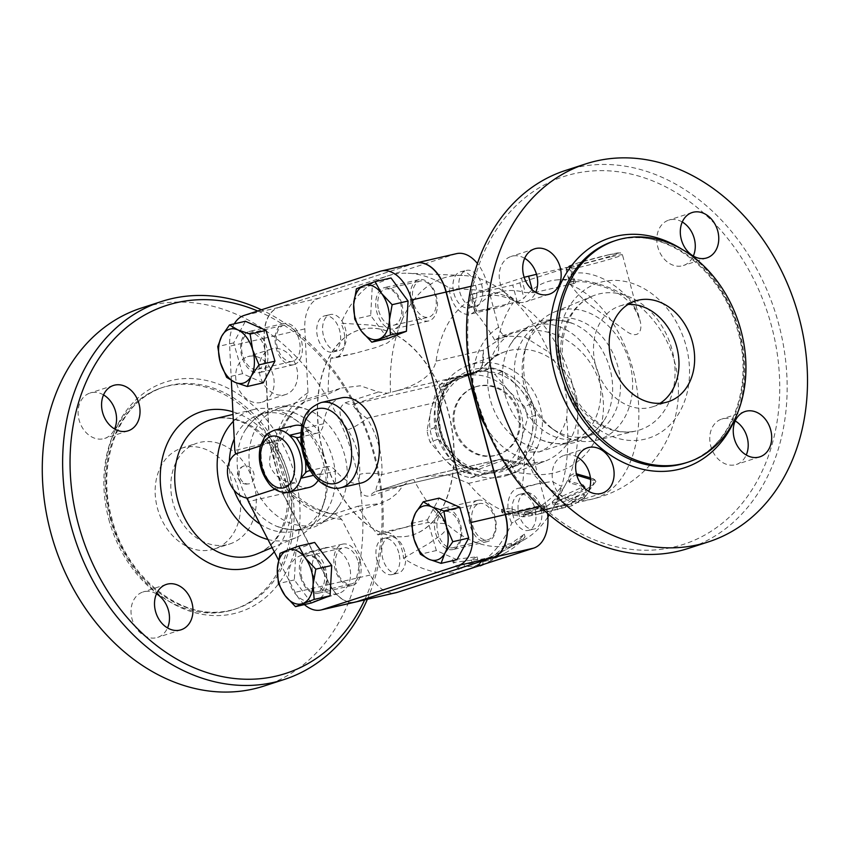 <?xml version="1.0" encoding="UTF-8"?>
<svg xmlns="http://www.w3.org/2000/svg" width="850" height="850" viewBox="0 0 850 850"><rect width="100%" height="100%" fill="white"/><g stroke="black" fill="none" stroke-linecap="round" stroke-linejoin="round"><path stroke-width="0.64" stroke-dasharray="4.25 3.19" d="M660.099 403.272A52.987 41.523 -108 0 1 652.588 406.81A52.987 41.523 -108 0 1 596.742 369.219A52.987 41.523 -108 0 1 619.894 306A52.987 41.523 -108 0 1 628.044 304.459M475.819 394.549A193.407 151.555 72 0 0 740.701 505.134A193.407 151.555 72 0 0 654.638 181.709A193.407 151.555 72 0 0 475.819 394.549M565.537 170.446A198.698 155.709 -108 0 1 774.956 311.408A198.698 155.709 -108 0 1 688.16 548.463M524.673 258.304A23.843 18.689 72 0 0 512.327 256.126A23.843 18.689 72 0 0 511.094 256.466A23.843 18.689 72 0 0 500.438 284.134A23.843 18.689 72 0 0 524.577 302.164A23.843 18.689 72 0 0 525.81 301.824A23.843 18.689 72 0 0 535.723 292.358M682.263 221.988A23.843 18.689 72 0 0 668.684 220.15A23.843 18.689 72 0 0 657.804 247.031A23.843 18.689 72 0 0 683.4 265.508A23.843 18.689 72 0 0 693.313 256.041M735.197 420.952A23.843 18.689 72 0 0 722.861 418.763A23.843 18.689 72 0 0 721.629 419.114A23.843 18.689 72 0 0 710.972 446.781A23.843 18.689 72 0 0 735.112 464.812A23.843 18.689 72 0 0 736.344 464.472A23.843 18.689 72 0 0 746.247 455.005M577.617 457.268A23.843 18.689 72 0 0 564.039 455.43A23.843 18.689 72 0 0 553.159 482.311A23.843 18.689 72 0 0 578.754 500.788A23.843 18.689 72 0 0 588.657 491.321M526.437 387.164A67.575 52.955 72 0 0 555.719 431.205A67.575 52.955 72 0 0 595.669 440.459A67.575 52.955 72 0 0 628.49 358.923A67.575 52.955 72 0 0 554.051 312.173A67.575 52.955 72 0 0 527.149 343.113A67.575 52.955 72 0 0 526.437 387.164M505.059 394.581A60.934 47.749 72 0 0 541.301 439.896A60.934 47.749 72 0 0 570.456 441.809A60.934 47.749 72 0 0 597.072 369.112A60.934 47.749 72 0 0 532.854 325.879A60.934 47.749 72 0 0 510.361 344.537A60.934 47.749 72 0 0 505.059 394.581M516.896 390.745A60.934 47.749 72 0 0 582.293 437.962A60.934 47.749 72 0 0 604.786 419.305A60.934 47.749 72 0 0 573.846 323.946A60.934 47.749 72 0 0 544.691 322.044A60.934 47.749 72 0 0 516.896 390.745M524.726 388.206A60.934 47.749 72 0 0 551.129 427.911A60.934 47.749 72 0 0 590.123 435.423A60.934 47.749 72 0 0 616.739 362.727A60.934 47.749 72 0 0 552.521 319.504A60.934 47.749 72 0 0 525.364 348.468A60.934 47.749 72 0 0 524.726 388.206M254.065 484.181A52.987 41.523 -108 0 1 229.893 543.915A52.987 41.523 -108 0 1 174.048 506.324A52.987 41.523 -108 0 1 197.2 443.116A52.987 41.523 -108 0 1 254.065 484.181M238.414 489.26A52.987 41.523 72 0 0 181.539 448.194A52.987 41.523 72 0 0 158.398 511.402A52.987 41.523 72 0 0 214.242 548.994A52.987 41.523 72 0 0 238.414 489.26M367.381 599.293A198.698 155.709 72 0 0 261.439 309.814M257.741 311.015A193.407 151.555 -108 0 1 364.629 599.93M296.629 367.614A23.843 18.689 -108 0 1 285.749 394.496A23.843 18.689 -108 0 1 260.164 376.019A23.843 18.689 -108 0 1 271.033 349.138A23.843 18.689 -108 0 1 296.629 367.614M337.461 593.799A23.843 18.689 -108 0 1 313.321 575.758A23.843 18.689 -108 0 1 323.978 548.091A23.843 18.689 -108 0 1 325.21 547.751A23.843 18.689 -108 0 1 349.35 565.792A23.843 18.689 -108 0 1 338.693 593.459A23.843 18.689 -108 0 1 337.461 593.799M263.893 686.077A198.698 155.709 72 0 0 350.699 449.023A198.698 155.709 72 0 0 141.281 308.061M267.931 539.495A67.575 52.955 72 0 0 295.736 537.753A67.575 52.955 72 0 0 322.639 506.812A67.575 52.955 72 0 0 294.068 418.71A67.575 52.955 72 0 0 254.118 409.456A67.575 52.955 72 0 0 233.367 421.292M108.747 519.138A116.567 91.343 72 0 0 233.856 609.482A116.567 91.343 72 0 0 284.782 470.411A116.567 91.343 72 0 0 161.925 387.706A116.567 91.343 72 0 0 108.747 519.138M156.474 593.874A23.843 18.689 72 0 0 142.906 592.025A23.843 18.689 72 0 0 132.483 620.479A23.843 18.689 72 0 0 157.622 637.394A23.843 18.689 72 0 0 167.524 627.927M301.729 555.369A23.843 18.689 72 0 0 300.496 555.709A23.843 18.689 72 0 0 290.073 584.162A23.843 18.689 72 0 0 315.201 601.077A23.843 18.689 72 0 0 325.869 573.41A23.843 18.689 72 0 0 301.729 555.369M236.672 383.637A23.843 18.689 72 0 0 262.267 402.114A23.843 18.689 72 0 0 272.68 373.66A23.843 18.689 72 0 0 247.552 356.745A23.843 18.689 72 0 0 236.672 383.637M103.541 394.91A23.843 18.689 72 0 0 89.962 393.072A23.843 18.689 72 0 0 79.305 420.729A23.843 18.689 72 0 0 103.445 438.77A23.843 18.689 72 0 0 104.677 438.43A23.843 18.689 72 0 0 114.591 428.963M453.528 549.366A21.197 13.133 77 0 1 452.848 549.557A21.197 13.133 77 0 1 435.285 531.856A21.197 13.133 77 0 1 443.328 508.247A21.197 13.133 77 0 1 460.753 525.396A21.197 13.133 77 0 1 453.528 549.366M444.146 511.743A18.541 11.496 -103 0 0 437.824 532.727A18.541 11.496 -103 0 0 453.071 547.729A18.541 11.496 -103 0 0 460.105 527.074A18.541 11.496 -103 0 0 444.741 511.583A18.541 11.496 -103 0 0 444.146 511.743M478.794 503.763A18.541 11.496 77 0 1 479.389 503.593A18.541 11.496 77 0 1 494.753 519.084A18.541 11.496 77 0 1 487.719 539.739A18.541 11.496 77 0 1 472.473 524.737A18.541 11.496 77 0 1 478.794 503.763M300.507 576.768A21.197 13.133 77 0 1 308.274 552.054A21.197 13.133 77 0 1 325.826 569.755A21.197 13.133 77 0 1 317.794 593.364A21.197 13.133 77 0 1 300.507 576.768M323.669 570.276A18.541 11.496 -103 0 0 308.539 555.762A18.541 11.496 -103 0 0 301.506 576.417A18.541 11.496 -103 0 0 316.869 591.908A18.541 11.496 -103 0 0 323.669 570.276M358.307 562.296A18.541 11.496 77 0 1 351.517 583.918A18.541 11.496 77 0 1 336.154 568.427A18.541 11.496 77 0 1 343.188 547.782A18.541 11.496 77 0 1 358.307 562.296M456.981 559.683L436.348 550.545L427.454 519.764L411.527 523.43M436.348 550.545L420.421 554.211M427.454 519.764L439.184 498.121M231.349 380.513L229.659 346.216A37.092 22.992 77 0 1 234.292 323.829M260.451 445.878L282.976 438.579A31.79 19.709 77 0 1 294.748 425.489M302.005 425.924A31.79 19.709 77 0 1 309.591 430.631A15.895 9.849 -103 0 0 317.007 433.203A15.895 9.849 -103 0 0 323.51 423.789A43.711 27.094 77 0 1 341.381 397.874M361.016 483.066A43.711 27.094 77 0 1 336.09 471.049A15.895 9.849 -103 0 0 327.016 466.671A15.895 9.849 -103 0 0 321.024 473.599A31.79 19.709 77 0 1 318.144 480.346M309.028 487.454A31.79 19.709 77 0 1 294.737 482.811L274.986 489.217M304.396 604.594A37.092 22.992 77 0 1 295.141 592.333L278.481 559.969M387.738 338.502L370.685 315.456L372.321 285.186L391.011 277.971M263.213 382.829L242.579 373.681L233.686 342.901L245.416 321.257M311.397 602.979L294.344 579.923L295.981 549.663L314.67 542.438M415.809 263.033A37.092 22.992 -103 0 0 414.609 263.362L278.407 307.541A37.092 22.992 -103 0 0 264.106 338.279L269.248 442.499L282.859 493.659L248.423 501.596M282.859 493.659L329.587 584.396A37.092 22.992 -103 0 0 355.481 602.044M251.536 476.818A60.934 47.749 72 0 0 316.933 524.036A60.934 47.749 72 0 0 339.426 505.389A60.934 47.749 72 0 0 308.486 410.019A60.934 47.749 72 0 0 279.331 408.117A60.934 47.749 72 0 0 251.536 476.818M248.157 500.639A60.934 47.749 72 0 0 275.942 525.98A60.934 47.749 72 0 0 305.097 527.882A60.934 47.749 72 0 0 331.712 455.186A60.934 47.749 72 0 0 267.495 411.953A60.934 47.749 72 0 0 245.002 430.61A60.934 47.749 72 0 0 239.7 480.654A60.934 47.749 72 0 0 246.649 498.004M229.341 461.805A60.934 47.749 72 0 0 231.869 483.193A60.934 47.749 72 0 0 234.079 490.152M260.004 524.099A60.934 47.749 72 0 0 297.266 530.421A60.934 47.749 72 0 0 324.424 501.447A60.934 47.749 72 0 0 298.658 422.004A60.934 47.749 72 0 0 259.664 414.492A60.934 47.749 72 0 0 234.239 438.929M591.218 305.83L626.971 331.712C638.977 339.83 643.291 329.779 639.625 319.324C635.024 303.641 624.155 290.828 607.017 280.893C588.923 270.183 564.899 270.151 569.181 281.212L569.181 281.223C572.114 288.426 579.466 296.629 591.218 305.83M470.528 477.796L489.228 473.312A50.341 46.176 -110.5 0 1 443.891 458.596L459.659 474.268A54.974 50.426 69.5 0 0 470.528 477.796L478.401 474.842A54.974 50.426 -110.5 0 1 467.543 471.314L453.772 454.899A50.341 46.176 69.5 0 0 499.109 469.614L478.401 474.842M517.692 459.956L521.634 439.429A50.341 46.176 -110.5 0 1 489.228 473.312L509.926 468.084A54.974 50.426 69.5 0 0 517.692 459.956L525.576 457.013A54.974 50.426 -110.5 0 1 517.809 465.131L499.109 469.614A50.341 46.176 69.5 0 0 531.505 435.731L525.576 457.013M430.961 409.998L427.029 430.525A54.974 50.426 69.5 0 0 430.121 442.17L443.891 458.596A50.341 46.176 -110.5 0 1 430.961 409.998A50.341 46.176 -110.5 0 1 463.367 376.104L444.656 380.587A54.974 50.426 69.5 0 0 436.889 388.716L430.961 409.998M524.461 406.502L508.704 390.83A50.341 46.176 -110.5 0 1 521.634 439.429L527.563 418.147A54.974 50.426 69.5 0 0 524.461 406.502L532.344 403.548A54.974 50.426 -110.5 0 1 535.447 415.193L531.505 435.731A50.341 46.176 69.5 0 0 518.574 387.132A50.341 46.176 69.5 0 0 473.237 372.406A50.341 46.176 69.5 0 0 440.842 406.3A50.341 46.176 69.5 0 0 453.772 454.899L438.005 439.227A54.974 50.426 -110.5 0 1 434.902 427.571L440.842 406.3L444.773 385.762A54.974 50.426 -110.5 0 1 452.54 377.644L491.948 367.922A54.974 50.426 -110.5 0 1 502.817 371.45L518.574 387.132L532.344 403.548M484.064 370.876L463.367 376.104A50.341 46.176 -110.5 0 1 508.704 390.83L494.934 374.404A54.974 50.426 69.5 0 0 484.064 370.876L491.948 367.922M444.773 385.762L436.889 388.716M452.54 377.644L444.656 380.587M438.005 439.227L430.121 442.17M434.902 427.571L427.029 430.525M467.543 471.314L459.659 474.268M518.064 413.153A35.764 32.81 69.5 0 0 473.641 387.515A35.764 32.81 69.5 0 0 455.451 432.512A35.764 32.81 69.5 0 0 498.706 454.506A35.764 32.81 69.5 0 0 518.064 413.153M517.809 465.131L509.926 468.084M535.447 415.193L527.563 418.147M502.817 371.45L494.934 374.404M519.053 412.781A35.764 32.81 69.5 0 0 474.629 387.143A35.764 32.81 69.5 0 0 456.429 432.14A35.764 32.81 69.5 0 0 499.694 454.144A35.764 32.81 69.5 0 0 519.053 412.781M525.183 493.074A18.541 11.496 -103 0 0 518.872 514.048A18.541 11.496 -103 0 0 534.119 529.051A18.541 11.496 -103 0 0 541.153 508.396A18.541 11.496 -103 0 0 525.789 492.904A18.541 11.496 -103 0 0 525.183 493.074M519.308 494.424A18.541 11.496 -103 0 0 512.996 515.398A18.541 11.496 -103 0 0 528.243 530.4A18.541 11.496 -103 0 0 535.277 509.745A18.541 11.496 -103 0 0 519.913 494.264A18.541 11.496 -103 0 0 519.308 494.424M404.706 551.607A18.541 11.496 -103 0 0 389.587 537.083A18.541 11.496 -103 0 0 382.543 557.738A18.541 11.496 -103 0 0 397.917 573.229A18.541 11.496 -103 0 0 404.706 551.607M398.831 552.957A18.541 11.496 -103 0 0 383.711 538.443A18.541 11.496 -103 0 0 376.667 559.088A18.541 11.496 -103 0 0 392.041 574.579A18.541 11.496 -103 0 0 398.831 552.957M339.299 350.519A18.541 11.496 -103 0 0 345.621 329.545A18.541 11.496 -103 0 0 330.374 314.543A18.541 11.496 -103 0 0 323.329 335.197A18.541 11.496 -103 0 0 338.704 350.689A18.541 11.496 -103 0 0 339.299 350.519M333.423 351.879A18.541 11.496 -103 0 0 339.745 330.905A18.541 11.496 -103 0 0 324.498 315.902A18.541 11.496 -103 0 0 317.454 336.547A18.541 11.496 -103 0 0 332.828 352.038A18.541 11.496 -103 0 0 333.423 351.879M258.262 369.197A18.541 11.496 -103 0 0 264.573 348.224A18.541 11.496 -103 0 0 249.326 333.221A18.541 11.496 -103 0 0 242.292 353.876A18.541 11.496 -103 0 0 257.656 369.368A18.541 11.496 -103 0 0 258.262 369.197M292.899 361.218A18.541 11.496 77 0 1 292.304 361.377A18.541 11.496 77 0 1 276.941 345.886A18.541 11.496 77 0 1 283.974 325.231A18.541 11.496 77 0 1 299.221 340.234A18.541 11.496 77 0 1 292.899 361.218M294.344 579.923L278.418 583.599M295.981 549.663L280.054 553.329M233.686 342.901L217.749 346.566M242.579 373.681L226.653 377.358M248.869 331.574A21.197 13.133 77 0 1 249.56 331.394A21.197 13.133 77 0 1 267.113 349.095A21.197 13.133 77 0 1 259.08 372.693A21.197 13.133 77 0 1 241.644 355.555A21.197 13.133 77 0 1 248.869 331.574M244.29 465.896A9.276 7.268 72 0 0 243.812 466.034A9.276 7.268 72 0 0 239.583 476.489A9.276 7.268 72 0 0 249.539 483.671A9.276 7.268 72 0 0 253.683 472.908A9.276 7.268 72 0 0 244.29 465.896M282.976 438.579C272.818 444.784 268.473 453.783 269.928 465.598C274.518 476.521 282.784 482.258 294.737 482.811M459.776 291.986A18.541 11.496 -103 0 0 474.906 306.51A18.541 11.496 -103 0 0 481.939 285.855A18.541 11.496 -103 0 0 466.576 270.364A18.541 11.496 -103 0 0 459.776 291.986M453.9 293.346A18.541 11.496 -103 0 0 469.03 307.859A18.541 11.496 -103 0 0 476.064 287.204A18.541 11.496 -103 0 0 460.7 271.713A18.541 11.496 -103 0 0 453.9 293.346M378.739 310.664A18.541 11.496 -103 0 0 393.858 325.178A18.541 11.496 -103 0 0 400.892 304.534A18.541 11.496 -103 0 0 385.528 289.043A18.541 11.496 -103 0 0 378.739 310.664M413.387 302.685A18.541 11.496 77 0 1 420.176 281.053A18.541 11.496 77 0 1 435.54 296.544A18.541 11.496 77 0 1 428.506 317.199A18.541 11.496 77 0 1 413.387 302.685M372.321 285.186L356.394 288.851M401.891 304.172A21.197 13.133 77 0 1 394.134 328.886A21.197 13.133 77 0 1 376.571 311.185A21.197 13.133 77 0 1 384.614 287.576A21.197 13.133 77 0 1 401.891 304.172M370.685 315.456L354.758 319.122M300.889 436.486A15.895 9.849 -103 0 0 303.099 434.233A46.367 28.73 -103 0 0 312.959 471.304A15.895 9.849 -103 0 0 310.303 470.719M312.959 471.304L314.691 472.749L315.828 475.713A43.711 27.094 -103 0 0 340.754 487.741M321.119 402.539A43.711 27.094 -103 0 0 303.248 428.453L303.811 432.002L303.099 434.233M294.206 364.565A21.197 13.133 -103 0 0 301.421 340.595A21.197 13.133 -103 0 0 283.996 323.457A21.197 13.133 -103 0 0 283.316 323.638A21.197 13.133 -103 0 0 276.091 347.608A21.197 13.133 -103 0 0 293.516 364.756A21.197 13.133 -103 0 0 294.206 364.565M411.294 304.364A21.197 13.133 -103 0 0 428.57 320.949A21.197 13.133 -103 0 0 436.337 296.236A21.197 13.133 -103 0 0 419.05 279.639A21.197 13.133 -103 0 0 411.294 304.364M477.084 500.501A21.197 13.133 -103 0 0 469.859 524.471A21.197 13.133 -103 0 0 487.284 541.62A21.197 13.133 -103 0 0 487.974 541.429A21.197 13.133 -103 0 0 495.199 517.459A21.197 13.133 -103 0 0 477.774 500.31A21.197 13.133 -103 0 0 477.084 500.501M359.996 560.713A21.197 13.133 -103 0 0 342.709 544.117A21.197 13.133 -103 0 0 334.953 568.831A21.197 13.133 -103 0 0 352.229 585.427A21.197 13.133 -103 0 0 359.996 560.713M403.495 558.216L429.792 542.991C436.751 537.37 448.981 532.026 446.505 523.738L428.06 522.506L382.84 532.153A23.843 14.779 -103 0 1 403.495 558.216A152.341 94.414 -103 0 0 465.502 570.233A152.341 94.414 -103 0 0 475.469 565.972A152.341 94.414 -103 0 0 511.774 523.101C528.264 512.518 547.188 505.941 561.638 486.391A137.764 85.382 77 0 1 552.808 508.672A137.764 85.382 77 0 1 549.27 514.856M341.679 519.424C322.575 517.597 304.714 508.608 288.097 492.458L287.895 492.246C290.7 489.536 290.764 488.984 288.086 490.588C302.217 504.061 317.401 511.902 333.636 514.112L335.378 513.942L341.679 519.424L370.313 575.014A37.092 22.992 -103 0 0 396.206 592.652M333.636 514.112L358.052 506.186A152.341 94.414 -103 0 0 377.984 534.937A23.843 14.779 -103 0 1 382.84 532.153M355.576 602.013A37.092 22.992 77 0 1 329.789 584.343L283.061 493.616L269.45 442.457L264.308 338.236A37.092 22.992 77 0 1 278.609 307.498L414.811 263.319A37.092 22.992 77 0 1 415.905 263.011M323.223 452.806A105.974 65.684 77 0 1 362.047 329.226A105.974 65.684 77 0 1 449.852 417.743A105.974 65.684 77 0 1 409.647 535.755A105.974 65.684 77 0 1 323.223 452.806M323.021 452.848A105.974 65.684 77 0 1 361.845 329.269A105.974 65.684 77 0 1 449.65 417.786A105.974 65.684 77 0 1 409.445 535.798A105.974 65.684 77 0 1 323.021 452.848M269.248 442.499L234.802 450.436M480.186 565.856L483.14 563.773A150.004 92.969 77 0 1 464.599 566.599L458.968 569.659L453.082 562.498L477.753 559.459L472.122 562.519A147.762 91.577 -103 0 0 490.663 559.746L499.003 555.773A146.083 90.536 -103 0 0 505.867 552.628A146.083 90.536 -103 0 0 525.066 536.956L511.881 546.242L506.345 547.421A151.683 94.01 77 0 1 487.411 562.551A151.683 94.01 77 0 1 484.149 564.188M464.599 566.599L463.888 563.933A147.294 91.29 -103 0 0 482.439 561.159L479.485 563.231A148.973 92.331 -103 0 0 486.54 560.012A148.973 92.331 -103 0 0 505.601 544.627L511.147 543.49L524.322 534.151A143.374 88.857 77 0 1 504.996 550.088A143.374 88.857 77 0 1 498.312 553.159L489.972 557.133A145.053 89.898 77 0 1 471.41 559.852L477.041 556.793L452.338 559.704L458.256 566.992L463.888 563.933M458.968 569.659L458.256 566.992M483.14 563.773L482.439 561.159M480.091 565.505L479.485 563.231M506.345 547.421L505.601 544.627M511.881 546.242L511.147 543.49M525.066 536.956L524.322 534.151M453.082 562.498L452.338 559.704M477.753 559.459L477.041 556.793M472.122 562.519L471.41 559.852M490.663 559.746L489.972 557.133M499.003 555.773L498.312 553.159M584.492 488.176L582.388 489.823L558.737 500.565L553.35 504.826L557.515 504.294L588.519 491.236M588.753 491.109L595.935 481.397L590.548 479.358M577.267 475.277C573.718 473.832 566.791 482.46 570.562 483.193L582.877 486.498M569.851 482.736L568.384 480.888L569.851 482.736M590.399 477.849L594.586 479.496L593.013 484.744L585.257 490.078L556.155 502.063L552.617 502.722L552.713 501.457L557.579 498.323L581.092 487.73C583.259 486.444 583.918 485.488 583.058 484.851L569.128 481.355L568.438 478.476C570.424 475.108 572.857 473.482 575.747 473.609L576.428 473.811M584.747 487.092L583.429 485.074L584.396 486.869M510.882 511.105L501.479 511.764L502.775 512.975L523.589 516.821C530.655 515.908 533.354 515.281 531.696 514.951L524.832 514.675L546.954 509.139L538.135 508.725L517.873 513.4L510.882 511.105L510.967 508.587L501.617 509.288L502.86 510.457A111.276 68.967 77 0 1 468.584 483.374L447.748 474.714L423.247 476.967L498.971 459.542A7.948 7.193 -106.8 0 1 503.508 460.062L507.567 459.935L515.737 472.504C511.009 462.4 505.421 458.086 498.971 459.542L498.504 459.691A7.948 7.289 -110.5 0 1 503.168 460.179L522.081 464.376A58.289 53.465 69.5 0 0 544.319 461.486A58.289 53.465 69.5 0 0 575.864 394.081A58.289 53.465 69.5 0 0 503.466 352.314A58.289 53.465 69.5 0 0 493.595 357.34A42.394 16.511 -123.4 0 0 494.913 356.671A42.394 16.511 -123.4 0 0 497.941 340.436A72.898 66.874 -110.5 0 1 600.833 386.399A72.898 66.874 -110.5 0 1 533.566 474.321L515.737 472.504L468.584 483.374M534.703 512.295L535.351 514.866L572.039 505.729L584.513 497.813L585.299 496.453L576.417 499.683L565.484 506.897L561.914 508.066L543.671 512.263L537.296 514.473L536.679 511.902C534.406 512.444 534.108 512.433 535.766 511.881L564.676 504.39A111.276 68.967 -103 0 0 575.354 497.346L584.205 494.169L583.451 495.476A111.276 68.967 77 0 1 571.264 503.211L536.679 511.902C534.406 512.444 534.108 512.433 535.766 511.881A111.276 68.967 77 0 1 531.388 513.134A111.276 68.967 77 0 1 523.186 514.207C530.145 513.304 532.854 512.678 531.293 512.348L532.472 512.423L532.918 515.036L531.696 514.951L531.293 512.348A111.276 68.967 77 0 1 524.588 512.082L546.741 506.526L538.05 506.154L517.788 510.829A111.276 68.967 77 0 1 510.967 508.587M517.788 510.829L517.873 513.4M524.588 512.082L524.832 514.675M523.589 516.821L523.186 514.207A111.276 68.967 77 0 1 502.86 510.457L502.775 512.975M493.595 357.34L479.549 370.005A7.948 7.172 -113.3 0 1 476.786 372.215A7.948 7.172 -113.3 0 1 475.819 372.544C481.854 369.527 484.319 362.1 483.214 350.253L482.216 368.146L479.209 370.132A7.948 7.289 -110.5 0 1 476.106 372.491A7.948 7.289 -110.5 0 1 475.362 372.714L396.536 390.883C413.323 386.24 432.459 377.538 436.061 361.123A111.276 68.967 77 0 1 481.408 296.278A111.276 68.967 77 0 1 525.438 307.711A111.276 68.967 77 0 1 568.438 478.476A111.276 68.967 77 0 1 565.972 483.586A111.276 68.967 77 0 1 553.01 501.16A111.276 68.967 77 0 1 535.766 511.881M535.628 292.304L525.279 292.581A111.276 68.967 -103 0 0 501.67 291.603A111.276 68.967 -103 0 0 475.171 308.826L474.47 310.622L476.701 311.174L513.166 302.77A100.534 78.784 -108 0 1 517.257 301.973L523.94 298.148A110.766 68.648 77 0 1 555.528 280.043A110.766 68.648 77 0 1 574.037 281.902L575.45 282.891L573.612 283.688A100.534 78.784 72 0 0 569.532 284.495L535.755 292.272M436.061 361.123L483.214 350.253L497.941 340.436A111.276 68.967 77 0 1 513.166 302.77M524.163 277.27L470.252 294.759L512.763 285.079L571.115 266.454L536.509 274.306M290.041 489.717L288.086 490.588A60.934 47.749 72 0 1 278.099 468.201A60.934 47.749 72 0 1 275.708 444.061L277.706 443.36C276.973 459.882 281.095 475.331 290.041 489.717M269.45 442.457L274.412 441.586L277.706 443.36M287.895 492.246L286.949 492.724A71.527 56.057 -108 0 1 276.261 468.031A71.527 56.057 -108 0 1 273.339 441.564M449.236 288.076C469.126 290.296 489.324 288.458 511.583 298.286L507.567 304.693L497.356 307.817L469.891 314.149A23.843 14.779 -103 0 1 449.236 288.076A152.341 94.414 -103 0 0 408.011 273.243A152.341 94.414 -103 0 0 387.228 276.069L319.132 298.159A37.092 22.992 -103 0 0 304.821 328.897L307.976 392.753L304.842 401.519L303.811 402.029C290.626 411.283 281.265 425.287 275.708 444.061M307.976 392.753C292.06 402.889 280.893 419.071 274.486 441.299L274.412 441.586M283.061 493.616L286.949 492.724M396.536 390.883L387.366 393.252L378.516 391.978L360.326 385.794L341.169 388.057L328.228 394.103L303.811 402.029M358.052 506.186L379.918 503.614L389.608 499.205L397.152 493.308L403.346 485.297L370.196 496.06C361.356 497.293 357.85 490.078 359.667 474.406A60.934 47.749 72 0 0 347.788 429.781C338.289 416.574 337.482 407.564 345.366 402.73L378.516 391.978M547.57 513.4A37.092 22.992 -103 0 0 545.997 505.219L534.129 460.658C532.759 454.176 533.906 449.947 537.561 447.961A60.934 47.749 -108 0 1 490.227 399.394A60.934 47.749 -108 0 1 507.737 335.877C503.689 336.388 500.65 333.519 498.642 327.25L486.784 282.678A37.092 22.992 -103 0 0 477.434 263.532M507.737 335.877L494.679 340.106L502.329 335.782L524.546 336.929L549.058 352.283C562.881 372.821 568.756 394.921 566.706 418.593L563.763 426.541L558.971 435.274L552.968 442.765L546.284 448.386L539.495 451.839L524.503 452.2L537.561 447.961M497.356 307.817L474.746 311.366A23.843 14.779 -103 0 1 469.891 314.149M566.706 418.593A137.764 85.382 77 0 1 561.638 486.391L552.086 481.504L538.05 483.703L521.826 488.283A23.843 14.779 -103 0 0 517.894 488.346A23.843 14.779 -103 0 0 511.774 523.101M410.306 525.821L377.984 534.937M494.679 340.106A152.341 94.414 -103 0 0 474.746 311.366M354.992 353.313L334.836 357.956A23.843 14.779 -103 0 1 330.916 358.02L354.992 353.313L376.858 347.236L387.451 342.986L396.451 335.623A137.764 85.382 77 0 1 462.442 275.442A137.764 85.382 77 0 1 502.626 290.913A137.764 85.382 77 0 1 511.583 298.286A137.764 85.382 77 0 1 549.058 352.283M403.346 485.297L410.507 480.229L423.247 476.967M451.223 455.356A7.948 1.923 143.6 0 1 452.158 455.589A7.948 1.923 143.6 0 1 450.457 458.788C438.388 441.66 433.394 422.896 435.487 402.507A7.948 2.529 7.1 0 1 438.674 405.004A7.948 2.529 7.1 0 1 438.047 405.843C436.316 423.746 440.704 440.247 451.223 455.356C460.498 465.63 469.869 470.209 479.336 469.094A7.948 7.289 69.5 0 0 474.672 468.605L375.934 491.406L410.507 480.229L376.752 491.172A15.895 12.453 72 0 0 375.934 491.406L375.934 491.406A15.895 12.453 72 0 0 370.196 496.06M547.889 517.013A137.764 85.382 77 0 1 523.451 540.164A137.764 85.382 77 0 1 446.505 523.738A137.764 85.382 77 0 1 413.684 479.453M390.543 392.477A137.764 85.382 77 0 1 396.451 335.623C394.272 326.421 380.821 327.176 371.822 325.136L340.956 323.202A23.843 14.779 -103 0 1 334.836 357.956M456.535 253.64A37.092 22.992 -103 0 0 455.334 253.98L387.228 276.069A152.341 94.414 -103 0 0 340.956 323.202M347.788 429.781A15.895 3.113 -32.6 0 0 366.881 418.317L435.487 402.507C440.066 392.009 445.421 385.05 451.531 381.639A7.948 7.289 69.5 0 0 452.274 381.406L476.106 372.491A7.948 7.289 -110.5 0 1 476.096 372.491L482.216 368.146L494.913 356.671L503.466 352.314L467.872 365.627A58.289 53.465 -110.5 0 1 540.271 407.405A58.289 53.465 -110.5 0 1 508.736 474.799A58.289 53.465 -110.5 0 1 438.228 438.951A58.289 53.465 -110.5 0 1 467.872 365.627M345.366 402.73A15.895 12.453 72 0 0 353.611 404.207L451.531 381.639L475.819 372.544M569.532 284.495A111.276 68.967 77 0 1 637.936 396.451A111.276 68.967 77 0 1 592.163 499.131A111.276 68.967 77 0 1 533.566 474.321A42.394 15.406 -84.5 0 0 524.811 463.983A42.394 15.406 -84.5 0 0 522.081 464.376M387.366 393.252L353.611 404.207C352.368 406.247 356.788 410.954 366.881 418.317A76.829 60.212 -108 0 1 381.852 474.598A15.895 4.356 -176.9 0 0 359.667 474.406M419.677 477.859L498.504 459.691L474.672 468.605C467.84 469.306 459.776 466.034 450.457 458.788L381.852 474.598C376.603 485.424 374.903 490.949 376.752 491.172L376.306 491.3M330.916 358.02A152.341 94.414 -103 0 0 328.228 394.103M474.396 468.701L471.006 468.159L462.729 464.791C462.442 464.589 457.672 462.432 452.158 455.6C441.277 440.162 436.783 423.289 438.664 405.014L444.178 390.405C446.696 386.059 453.369 380.035 452.476 381.321L452.274 381.406A7.948 7.289 69.5 0 0 455.377 379.058C446.866 383.754 441.086 392.689 438.047 405.843M521.826 488.283A152.341 94.414 -103 0 0 524.503 452.2M534.406 408.999A52.987 48.609 69.5 0 0 451.754 382.16A52.987 48.609 69.5 0 0 475.331 470.772A52.987 48.609 69.5 0 0 534.406 408.999M561.319 374.85A81.6 63.941 -108 0 1 636.767 285.047A81.6 63.941 -108 0 1 673.072 421.504A81.6 63.941 -108 0 1 561.319 374.85M563.465 374.914A71.017 55.654 72 0 0 636.214 430.918A71.017 55.654 72 0 0 670.714 345.228A71.017 55.654 72 0 0 592.482 296.098A71.017 55.654 72 0 0 563.465 374.914M736.153 416.288A120.806 94.669 72 0 0 681.987 249.284M613.742 241.156A116.567 91.343 -108 0 1 736.599 323.85A116.567 91.343 -108 0 1 685.674 462.921C730.362 450.118 755.236 386.782 737.067 328.483C720.375 266.316 659.759 224.219 613.742 241.156M274.284 551.82A81.6 63.941 72 0 0 287.704 472.334A81.6 63.941 72 0 0 232.9 411.804M213.573 419.007A71.017 55.654 -108 0 1 284.941 470.358A71.017 55.654 -108 0 1 257.295 553.828C269.854 548.484 278.821 537.774 284.219 521.698C288.798 506.6 288.671 490.503 283.836 473.408C277.929 454.346 267.909 439.503 253.757 428.878C240.093 419.284 226.695 415.99 213.573 419.007M110.936 518.426A116.567 91.343 72 0 0 236.045 608.77A116.567 91.343 72 0 0 286.971 469.699A116.567 91.343 72 0 0 164.114 386.994A116.567 91.343 72 0 0 110.936 518.426M110.203 518.362A120.806 94.669 -108 0 1 221.903 385.411A120.806 94.669 -108 0 1 275.655 587.435A120.806 94.669 -108 0 1 110.203 518.362M329.587 584.396L295.141 592.333M609.269 254.649A26.499 1.126 165.1 0 0 568.236 266.305A26.499 1.126 165.1 0 0 603.33 258.219A26.499 1.126 165.1 0 0 609.269 254.649M611.511 256.7A29.144 1.232 -14.9 0 1 622.455 254.788A29.144 1.232 -14.9 0 1 580.879 266.974A29.144 1.232 -14.9 0 1 566.132 269.779A29.144 1.232 -14.9 0 1 581.729 264.477A29.144 1.232 -14.9 0 1 611.511 256.7M305.341 460.711A34.446 21.346 -103 0 0 301.718 447.302M321.024 473.599L313.522 475.331M274.486 430.153A31.79 19.709 -103 0 0 262.427 465.566A31.79 19.709 -103 0 0 288.766 492.118M309.591 430.631L301.059 432.597M323.51 423.789L303.248 428.453A43.711 27.094 -103 0 0 315.828 475.713L336.09 471.049M414.609 263.362L380.163 271.299M264.106 338.279L229.659 346.216M278.407 307.541L243.961 315.478M556.463 501.946L557.515 504.294M557.579 498.323L558.737 500.565M585.257 490.078L586.468 492.256M593.098 478.55L594.501 480.462M575.747 473.609L576.608 474.555M581.092 487.73L582.388 489.823M538.05 506.154L538.135 508.725M544.85 507.408L545.084 510.011M542.906 509.745L543.671 512.263M556.931 507.227L557.558 509.809M571.264 503.211L572.039 505.729M583.451 495.476L584.513 497.813M575.354 497.346L576.417 499.683M564.676 504.39L565.484 506.897M561.138 505.548L561.914 508.066M472.239 294.419L476.701 311.174M475.171 308.826L471.314 294.334M517.257 301.973L512.763 285.079M519.945 283.124L523.94 298.148M574.037 281.902L570.042 266.879M569.117 266.794L573.612 283.688M533.056 292.899L532.249 289.85M521.422 278.088L525.279 292.581M329.789 584.343L370.313 575.014M485.977 427.019A71.527 56.057 72 0 0 534.129 460.658M498.642 327.25A71.527 56.057 72 0 0 473.131 387.441M540.037 506.6L545.997 505.219M479.336 469.094L503.168 460.179M474.672 468.605L376.752 491.172M479.209 370.132L455.377 379.058M264.308 338.236L304.821 328.897M278.609 307.498L319.132 298.159M471.187 286.269L486.784 282.678M414.811 263.319L455.334 253.98M652.588 406.81L668.249 401.731M619.894 306L635.545 300.921M595.669 440.459L636.214 430.918C623.093 433.925 609.694 430.631 596.031 421.037C581.219 409.881 570.977 394.251 565.293 374.159C561.064 357.616 561.213 342.125 565.749 327.686C571.179 311.897 580.093 301.368 592.482 296.098L554.051 312.173M534.576 248.848L511.094 256.466M549.291 294.206L525.81 301.824M692.166 212.532L668.684 220.15M706.881 257.89L683.4 265.508M745.11 411.496L721.629 419.114M759.826 456.854L736.344 464.472M587.52 447.812L564.039 455.43M602.236 493.17L578.754 500.788M541.301 439.896C567.747 449.331 588.912 442.467 604.786 419.305M510.361 344.537C526.235 321.374 547.4 314.511 573.846 323.946M551.129 427.911L555.719 431.205M525.364 348.468L527.149 343.113M582.293 437.962L590.123 435.423M544.691 322.044L552.521 319.504M214.242 548.994L229.893 543.915M181.539 448.194L197.2 443.116M254.118 409.456L233.028 414.428M295.736 537.753L272.117 547.623M233.856 609.482L236.045 608.77C189.125 626.131 127.245 581.836 111.786 518.086C95.391 460.604 120.371 399.606 164.114 386.994L161.925 387.706M113.443 385.454L89.962 393.072M128.159 430.812L104.677 438.43M271.033 349.138L247.552 356.745M285.749 394.496L262.267 402.114M323.978 548.091L300.496 555.709M338.693 593.459L315.201 601.077M166.387 584.407L142.906 592.025M181.103 629.776L157.622 637.394M453.071 547.729L487.719 539.739M444.741 511.583L479.389 503.593M316.869 591.908L351.517 583.918M308.539 555.762L343.188 547.782M339.426 505.389C323.553 528.551 302.388 535.415 275.942 525.98M308.486 410.019C282.041 400.584 260.876 407.447 245.002 430.61M298.658 422.004L294.068 418.71M324.424 501.447L322.639 506.812M297.266 530.421L305.097 527.882M259.664 414.492L267.495 411.953M609.354 254.628L620.319 252.811L622.455 254.788L639.625 319.313C636.097 310.622 632.697 305.054 629.446 302.642C621.286 293.207 606.857 286.365 586.16 282.104C567.524 280.468 568.363 284.006 568.491 283.209L569.171 281.191L566.132 269.779L567.301 266.762L578.17 262.894L609.354 254.628M474.629 387.143L473.641 387.515M499.694 454.144L498.706 454.506M528.243 530.4L534.119 529.051M519.913 494.264L525.789 492.904M392.041 574.579L397.917 573.229M383.711 538.443L389.587 537.083M332.828 352.038L338.704 350.689M324.498 315.902L330.374 314.543M257.656 369.368L292.304 361.377M249.326 333.221L283.974 325.231M243.812 466.034A9.276 9.276 0 0 0 237.862 477.711A9.276 9.276 0 0 0 249.539 483.671M469.03 307.859L474.906 306.51M460.7 271.713L466.576 270.364M393.858 325.178L428.506 317.199M385.528 289.043L420.176 281.053M314.691 472.749C306.903 460.541 303.28 446.962 303.811 432.002M317.007 433.203L298.775 437.41M327.016 466.671L308.784 470.879M283.996 323.457L249.56 331.394M293.516 364.756L259.08 372.693M419.05 279.639L384.614 287.576M428.57 320.949L394.134 328.886M477.774 500.31L443.328 508.247M487.284 541.62L452.848 549.557M342.709 544.117L308.274 552.054M352.229 585.427L317.794 593.364M505.867 552.628L487.411 562.551M552.266 502.478L553.35 504.826M594.586 479.496L595.935 481.397M501.479 511.764L501.617 509.288M546.954 509.139L546.741 506.526M584.205 494.169L585.299 496.453M531.388 513.134L592.163 499.131A111.276 111.276 0 0 0 676.929 372.353A111.276 111.276 0 0 0 555.528 280.043M481.408 296.278L501.67 291.603M474.47 310.622L470.252 294.759M575.45 282.742L571.115 266.454M335.378 513.942C323.988 513.156 305.224 505.187 290.031 489.696M304.842 401.519L291.869 413.865C285.388 422.333 280.67 432.193 277.695 443.424M316.933 524.036L379.918 503.614M279.331 408.117L341.169 388.057M538.783 452.072L570.456 441.809M502.329 335.782L532.854 325.879M538.05 483.703L517.894 488.346M523.451 540.164L504.996 550.088M486.54 560.012L475.469 565.972M462.442 275.442L408.011 273.243M508.736 474.799L544.319 461.486L524.811 463.983L507.567 459.935L499.513 459.393M525.438 307.711L502.626 290.913M565.972 483.586L552.808 508.672"/><path stroke-width="1.27" d="M628.044 304.459A52.987 41.523 -108 0 1 676.759 347.066A52.987 41.523 -108 0 1 660.099 403.272M692.421 341.987A52.987 41.523 -108 0 1 668.249 401.731A52.987 41.523 -108 0 1 612.404 364.14A52.987 41.523 -108 0 1 635.545 300.921A52.987 41.523 -108 0 1 692.421 341.987M708.507 541.854L688.16 548.463A198.698 155.709 -108 0 1 474.895 394.474A198.698 155.709 -108 0 1 565.537 170.446L585.894 163.848A198.698 155.709 72 0 0 495.252 387.866A198.698 155.709 72 0 0 708.507 541.854A198.698 155.709 72 0 0 795.313 304.81A198.698 155.709 72 0 0 585.894 163.848M535.723 292.358A23.843 18.689 72 0 0 524.673 258.304M693.313 256.041A23.843 18.689 72 0 0 694.28 238.627A23.843 18.689 72 0 0 682.263 221.988M746.247 455.005A23.843 18.689 72 0 0 735.197 420.952M588.657 491.321A23.843 18.689 72 0 0 589.624 473.907A23.843 18.689 72 0 0 577.617 457.268M562.753 371.875A116.567 91.343 72 0 0 687.862 462.209A116.567 91.343 72 0 0 738.788 323.138A116.567 91.343 72 0 0 615.931 240.444A116.567 91.343 72 0 0 562.753 371.875M613.116 466.289A23.843 18.689 -108 0 1 602.236 493.17A23.843 18.689 -108 0 1 577.107 476.255A23.843 18.689 -108 0 1 587.52 447.812A23.843 18.689 -108 0 1 613.116 466.289M746.343 411.156A23.843 18.689 -108 0 1 770.482 429.186A23.843 18.689 -108 0 1 759.826 456.854A23.843 18.689 -108 0 1 734.697 439.939A23.843 18.689 -108 0 1 745.11 411.496A23.843 18.689 -108 0 1 746.343 411.156M681.296 239.413A23.843 18.689 -108 0 1 692.166 212.532A23.843 18.689 -108 0 1 717.304 229.447A23.843 18.689 -108 0 1 706.881 257.89A23.843 18.689 -108 0 1 681.296 239.413M548.059 294.546A23.843 18.689 -108 0 1 523.919 276.516A23.843 18.689 -108 0 1 534.576 248.848A23.843 18.689 -108 0 1 559.714 265.763A23.843 18.689 -108 0 1 549.291 294.206A23.843 18.689 -108 0 1 548.059 294.546M261.439 309.814A198.698 155.709 72 0 0 161.627 301.463A198.698 155.709 72 0 0 70.986 525.491A198.698 155.709 72 0 0 284.251 679.479A198.698 155.709 72 0 0 367.381 599.293M364.629 599.93A193.407 151.555 -108 0 1 214.094 674.677A193.407 151.555 -108 0 1 78.168 523.536A193.407 151.555 -108 0 1 109.342 344.484A193.407 151.555 -108 0 1 257.741 311.015M114.676 385.114A23.843 18.689 -108 0 1 138.816 403.144A23.843 18.689 -108 0 1 128.159 430.812A23.843 18.689 -108 0 1 126.926 431.152A23.843 18.689 -108 0 1 102.786 413.121A23.843 18.689 -108 0 1 113.443 385.454A23.843 18.689 -108 0 1 114.676 385.114M155.508 611.299A23.843 18.689 -108 0 1 166.387 584.407A23.843 18.689 -108 0 1 191.983 602.894A23.843 18.689 -108 0 1 181.103 629.776A23.843 18.689 -108 0 1 155.508 611.299M161.627 301.463L141.281 308.061A198.698 155.709 72 0 0 50.628 532.089A198.698 155.709 72 0 0 263.893 686.077L284.251 679.479M233.367 421.292A67.575 52.955 72 0 0 219.991 486.572A67.575 52.955 72 0 0 267.931 539.495M167.524 627.927A23.843 18.689 72 0 0 168.491 610.513A23.843 18.689 72 0 0 156.474 593.874M114.591 428.963A23.843 18.689 72 0 0 103.541 394.91M234.292 323.829A37.092 22.992 77 0 1 243.961 315.478L380.163 271.299A37.092 22.992 77 0 1 381.363 270.969A37.092 22.992 77 0 1 411.612 299.997L470.826 522.548A37.092 22.992 77 0 1 458.437 565.463L322.235 609.641A37.092 22.992 77 0 1 321.034 609.981A37.092 22.992 77 0 1 304.396 604.594M321.034 609.981L355.481 602.044A37.092 22.992 -103 0 0 356.681 601.704L492.883 557.526A37.092 22.992 -103 0 0 505.272 514.611L446.059 292.06A37.092 22.992 -103 0 0 415.809 263.033L381.363 270.969M298.743 546.114L305.362 558.078A27.816 17.244 -103 0 0 287.491 550.162L298.743 546.114L314.67 542.438L331.723 565.494L330.076 595.765L314.149 599.431L295.46 606.645L285.037 595.563L278.418 583.599L277.334 568.905L280.054 553.329L287.491 550.162A27.816 17.244 -103 0 0 277.334 568.905A27.816 17.244 -103 0 0 285.037 595.563A27.816 17.244 -103 0 0 302.908 603.479A27.816 17.244 -103 0 0 313.066 584.736L314.149 599.431M331.723 565.494L315.786 569.16L313.066 584.736A27.816 17.244 -103 0 0 305.362 558.078L315.786 569.16M420.421 554.211L414.078 539.261L411.527 523.43L415.491 513.049L423.257 501.787L431.672 506.802A27.816 17.244 -103 0 0 415.491 513.049A27.816 17.244 -103 0 0 414.078 539.261A27.816 17.244 -103 0 0 428.836 559.226L420.421 554.211M441.054 563.359L428.836 559.226A27.816 17.244 -103 0 0 445.017 552.978L441.054 563.359L456.981 559.683L468.722 538.039L459.818 507.259L439.184 498.121L423.257 501.787M260.451 445.878L235.726 453.9L234.802 450.436L231.349 380.513M301.718 447.302A34.446 21.346 -103 0 0 296.236 437.463L289.329 435.306A31.79 19.709 -103 0 0 274.486 430.153L294.748 425.489A31.79 19.709 77 0 1 302.005 425.924M321.119 402.539L341.381 397.874A43.711 27.094 77 0 1 377.602 434.392A43.711 27.094 77 0 1 361.016 483.066L340.754 487.741A43.711 27.094 -103 0 0 357.34 439.057A43.711 27.094 -103 0 0 321.119 402.539C310.516 406.831 304.449 413.419 302.919 422.312C300.358 431.301 300.22 440.98 302.504 451.371C304.619 460.572 308.284 468.541 313.491 475.277C324.243 488.336 335.325 489.483 340.754 487.741M318.144 480.346A31.79 19.709 77 0 1 309.028 487.454L288.766 492.118A31.79 19.709 -103 0 0 300.762 478.263L305.607 472.674A34.446 21.346 -103 0 0 305.341 460.711M274.986 489.217L247.499 498.132L248.423 501.596L278.481 559.969M375.084 281.637L381.703 293.601L392.126 304.693L389.406 320.259A27.816 17.244 -103 0 0 381.703 293.601A27.816 17.244 -103 0 0 363.832 285.685L375.084 281.637L391.011 277.971L408.053 301.017L406.417 331.288L387.738 338.502L371.801 342.178L361.377 331.086A27.816 17.244 -103 0 0 379.249 339.001A27.816 17.244 -103 0 0 389.406 320.259L390.49 334.953L371.801 342.178M229.489 324.934L237.904 329.938A27.816 17.244 -103 0 0 221.722 336.186L229.489 324.934L245.416 321.257L266.05 330.406L274.943 361.186L263.213 382.829L247.286 386.495L235.067 382.362A27.816 17.244 -103 0 0 251.249 376.114A27.816 17.244 -103 0 0 252.673 349.902A27.816 17.244 -103 0 0 237.904 329.938L250.123 334.071L252.673 349.902L259.016 364.852L251.249 376.114L247.286 386.495M330.076 595.765L311.397 602.979L295.46 606.645M246.649 498.004A60.934 47.749 72 0 0 248.157 500.639M234.079 490.152A60.934 47.749 72 0 0 260.004 524.099M234.239 438.929A60.934 47.749 72 0 0 229.341 461.805M446.441 526.766L452.795 541.716L445.017 552.978A27.816 17.244 -103 0 0 446.441 526.766A27.816 17.244 -103 0 0 431.672 506.802L443.891 510.935L446.441 526.766M220.299 362.397L217.749 346.566L221.722 336.186A27.816 17.244 -103 0 0 220.299 362.397A27.816 17.244 -103 0 0 235.067 382.362L226.653 377.358L220.299 362.397M459.818 507.259L443.891 510.935M468.722 538.039L452.795 541.716M266.05 330.406L250.123 334.071M274.943 361.186L259.016 364.852M235.726 453.9A23.843 18.689 72 0 0 228.448 479.049A23.843 18.689 72 0 0 247.499 498.132M354.758 319.122L353.674 304.428A27.816 17.244 -103 0 0 361.377 331.086L354.758 319.122M356.394 288.851L363.832 285.685A27.816 17.244 -103 0 0 353.674 304.428L356.394 288.851M408.053 301.017L392.126 304.693M406.417 331.288L390.49 334.953M310.303 470.719A15.895 9.849 -103 0 0 308.784 470.879A15.895 9.849 -103 0 0 305.607 472.674M296.236 437.463A15.895 9.849 -103 0 0 298.775 437.41A15.895 9.849 -103 0 0 300.889 436.486M415.905 263.011A37.092 22.992 77 0 1 416.011 262.979A37.092 22.992 77 0 1 446.261 292.017L505.474 514.558A37.092 22.992 77 0 1 493.085 557.483L356.883 601.662A37.092 22.992 77 0 1 355.683 601.991L396.206 592.652A37.092 22.992 -103 0 0 397.396 592.322L533.609 548.144A37.092 22.992 -103 0 0 547.57 513.4M484.149 564.188A151.683 94.01 77 0 1 480.186 565.856L480.091 565.505M590.548 479.358L576.778 475.182M582.877 486.498L584.747 487.092L584.492 488.176M576.428 473.811L590.399 477.849M536.509 274.306L524.163 277.27M549.27 514.856A137.764 85.382 77 0 1 547.889 517.013M477.434 263.532A37.092 22.992 -103 0 0 456.535 253.64L416.011 262.979M681.987 249.284A120.806 94.669 72 0 0 579.711 256.445A120.806 94.669 72 0 0 554.816 374.138A120.806 94.669 72 0 0 642.483 469.243A120.806 94.669 72 0 0 736.153 416.288M687.862 462.209L685.674 462.921A116.567 91.343 -108 0 1 560.564 372.576A116.567 91.343 -108 0 1 613.742 241.156L615.931 240.444M232.9 411.804A81.6 63.941 72 0 0 163.667 503.837A81.6 63.941 72 0 0 274.284 551.82M272.117 547.623L257.295 553.828A71.017 55.654 -108 0 1 177.703 500.044A71.017 55.654 -108 0 1 213.573 419.007L233.028 414.428M505.272 514.611L470.826 522.548M492.883 557.526L458.437 565.463M446.059 292.06L411.612 299.997M313.522 475.331L300.762 478.263A31.79 19.709 -103 0 0 289.329 435.306L301.059 432.597M261.917 467.149A26.499 16.416 77 0 1 277.185 436.475A26.499 16.416 77 0 1 293.516 476.351A26.499 16.416 77 0 1 277.961 487.677A26.499 16.416 77 0 1 261.917 467.149M304.183 453.443A38.42 23.811 77 0 1 324.796 408.574A38.42 23.811 77 0 1 350.922 462.697A38.42 23.811 77 0 1 313.608 472.94A38.42 23.811 77 0 1 304.183 453.443M356.681 601.704L322.235 609.641M576.608 474.555L577.267 475.277M532.249 289.85L528.604 276.133M473.131 387.441A71.527 56.057 72 0 0 475.862 403.293A71.527 56.057 72 0 0 485.977 427.019M505.474 514.558L540.037 506.6M356.883 601.662L397.396 592.322M493.085 557.483L533.609 548.144M446.261 292.017L471.187 286.269M274.486 430.153C268.292 432.852 265.009 435.083 264.648 436.858L260.461 445.846C257.412 459.712 260.451 472.589 269.588 484.479C275.039 490.748 281.435 493.297 288.766 492.118"/></g></svg>
